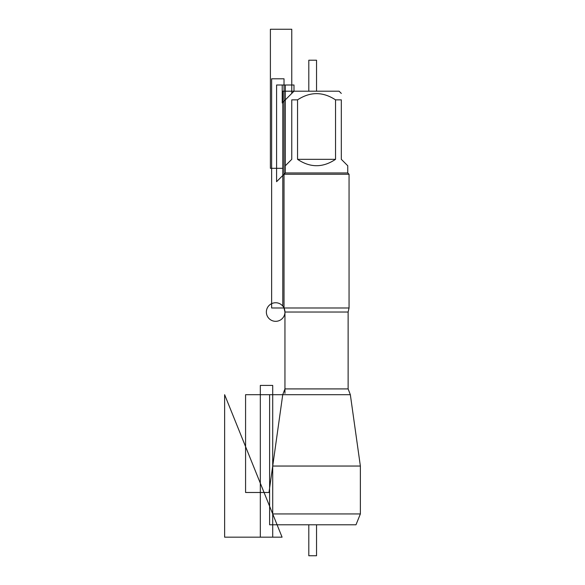 <?xml version="1.0" encoding="UTF-8"?>
<svg xmlns="http://www.w3.org/2000/svg" width="585" height="585" viewBox="0 0 585 585"><rect width="100%" height="100%" fill="white"/><g stroke="black" fill="none" stroke-linecap="round" stroke-linejoin="round"><path stroke-width="0.88" d="M360.367 513.937L355.994 524.782L277.085 524.782L272.712 513.937L360.367 513.937L360.367 466.04L350.342 394.699L348.126 388.915L348.126 312.032L349.055 307.988L349.055 174.257L284.017 174.257L284.017 307.988L349.055 307.988M272.712 513.937L272.712 466.04L360.367 466.04M305.392 524.782L269.612 524.782L269.612 394.699L350.342 394.699M282.782 306.072L282.782 91.194L293.992 91.194L282.226 102.96L282.226 85L293.992 85L293.992 91.194L339.088 91.194L341.318 93.424M347.761 172.955L285.319 172.955L276.588 181.686L276.588 85L285.319 85L285.319 172.955L285.319 165.767L291.761 159.325L291.761 99.859C291.761 91.567 291.761 91.567 291.761 99.859L297.546 99.859C310.211 91.567 322.876 91.567 335.534 99.859L341.318 99.859C341.318 91.567 341.318 91.567 341.318 99.859L341.318 159.325L347.761 165.767L347.761 172.955L349.055 174.257M297.546 99.859L297.546 159.325C310.211 167.837 322.869 167.837 335.534 159.325L335.534 99.859M335.534 159.325L297.546 159.325M348.126 312.032L284.946 312.032L284.946 393.427M284.017 78.799L271.63 78.799L271.63 307.988L284.017 307.988L284.017 78.799M282.782 168.304L270.394 168.304L270.394 29.25L291.761 29.25L291.761 93.424L293.992 91.194M316.536 91.194L316.536 60.218L308.8 60.218L308.8 91.194M308.8 524.782L308.8 555.75L316.536 555.75L316.536 524.782M282.08 537.169L224.633 394.699L224.633 537.169L282.08 537.169L224.633 394.699M245.576 492.482L245.576 394.699L282.738 394.699L268.998 492.482L245.576 492.482M272.712 385.413L272.712 537.169L260.325 537.169L260.325 385.413L272.712 385.413M275.659 321.326A9.294 9.294 0 0 1 267.608 307.388A9.294 9.294 0 0 1 283.703 307.388A9.294 9.294 0 0 1 275.659 321.326M284.017 307.988L284.946 312.032L284.946 388.915L348.126 388.915M284.946 388.915L282.738 394.699L272.712 466.04M285.319 172.955L284.017 174.257"/></g></svg>
